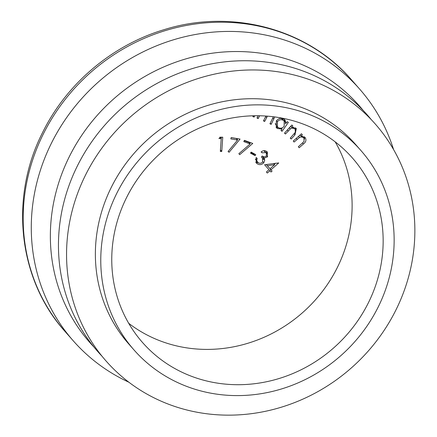 <?xml version="1.0" encoding="UTF-8"?>
<svg xmlns="http://www.w3.org/2000/svg" width="437" height="437" viewBox="0 0 437 437"><rect width="100%" height="100%" fill="white"/><g stroke="black" fill="none" stroke-linecap="round" stroke-linejoin="round"><path stroke-width="0.66" d="M128.855 382.211A190.647 177.766 -41.3 0 1 73.219 340.773A190.647 177.766 -41.3 0 1 51.205 143.636A190.647 177.766 -41.3 0 1 359.618 89.055A190.647 177.766 -41.3 0 1 393.573 149.558M93.95 347.038A179.334 167.218 -41.3 0 1 69.106 157.08A179.334 167.218 -41.3 0 1 363.174 110.424M128.702 323.304A139.731 130.292 138.7 0 0 337.511 267.16A139.731 130.292 138.7 0 0 335.174 141.839M126.364 197.983A139.731 130.292 138.7 0 0 142.5 342.471A139.731 130.292 138.7 0 0 368.544 302.47A139.731 130.292 138.7 0 0 352.413 157.981A139.731 130.292 138.7 0 0 126.364 197.983M378.349 306.703A151.049 140.84 138.7 0 0 360.913 150.514A151.049 140.84 138.7 0 0 116.559 193.755A151.049 140.84 138.7 0 0 134.001 349.944A151.049 140.84 138.7 0 0 378.349 306.703M134.001 349.944L128.604 343.799A151.049 140.84 -41.3 0 1 111.162 187.615A151.049 140.84 -41.3 0 1 355.516 144.374L360.913 150.514M102.05 356.253A179.334 167.218 -41.3 0 1 77.202 166.289A179.334 167.218 -41.3 0 1 371.275 119.64M85.302 175.505A179.334 167.218 -41.3 0 1 319.316 83.505A179.334 167.218 -41.3 0 1 396.119 309.598A179.334 167.218 -41.3 0 1 162.105 401.598A179.334 167.218 -41.3 0 1 85.302 175.505M230.834 138.906L231.157 137.573L240.06 139.081L229.086 152.278L228.07 151.492L237.57 140.048L230.834 138.906M250.505 153.152L251.138 152.098L255.749 154.616L255.115 155.665L250.505 153.152M264.587 164.749L278.746 162.93L270.978 169.807L272.093 171.064L271.022 172.009L269.913 170.752L267.318 173.047L266.401 172.009L268.99 169.714L264.587 164.749M254.602 115.761L254.176 117.045L252.886 116.712L253.192 115.789M251.674 115.838L248.975 115.969M287.3 121.677L288.387 122.398L282.067 131.297L280.98 130.576L282.067 129.046L277.375 128.533L276.386 127.675L276.326 120.923C278.571 118.269 281.149 117.69 284.055 119.197L285.033 120.038L286.137 123.31L287.3 121.677M293.238 141.047L301.481 133.744L302.355 134.733L300.88 136.038L305.124 137.426C306.594 139.867 306.026 142.058 303.425 143.992L299.181 147.75L298.307 146.766L304.043 141.484L303.972 138.092C302.694 136.89 301.208 136.699 299.503 137.513L294.112 142.036L293.238 141.047M284.482 133.143L291.834 125.015L292.828 125.883L291.512 127.336L295.909 128.199L296.302 128.587L294.997 134.831L291.211 139.015L290.223 138.158L295.314 132.307L295.177 129.325L294.838 128.986C293.424 127.959 291.916 127.943 290.315 128.937L285.476 134.006L284.482 133.143M259.622 115.767L258.201 118.569L256.989 118.028L258.147 115.745M274.736 116.93L271.18 124.337L269.935 123.786L273.376 116.755M267.417 116.155L264.669 121.442L263.456 120.902L265.915 116.045M265.805 152.584L262.216 152.841L261.086 151.989C262.948 150.448 264.817 150.268 266.701 151.459L267.329 152.032L267.51 156.85L264.205 158.15L264.724 160.133L263.806 162.744C261.692 164.902 259.436 165.208 257.049 163.651L256.279 162.946L256.109 157.511L257.196 158.331L256.721 160.581L257.961 162.537C259.594 163.662 261.157 163.487 262.637 162.012L262.435 158.025L261.402 157.041L262.244 155.976C263.62 157.091 264.997 157.085 266.368 155.971L266.275 153.016L263.828 150.694M243.819 141.621L244.376 140.348L252.772 143.44L239.695 154.665L238.853 153.698L250.172 143.953L243.819 141.621M218.964 138.595L219.926 137.196L222.744 137.196L221.761 151.453L220.335 151.453L221.22 138.595L218.964 138.595M300.006 135.049L300.88 136.038M304.343 136.732L304.578 139.108M298.313 146.766L299.181 147.75M301.972 135.994L303.972 138.092M300.405 135.497L299.46 135.536M298.509 136.377L299.503 137.513M293.243 141.042L294.112 142.036M290.632 126.342L291.512 127.336M295.467 127.855L295.663 130.155M290.343 138.026L291.211 139.015M295.177 129.325L294.838 128.986M293.489 127.451L293.08 127.151M290.938 126.686L290.201 126.823M289.316 127.801L290.315 128.937M284.602 133.012L285.476 134.006M285.672 122.781L285.071 123.627M282.002 127.954L281.597 128.516M281.182 130.292L282.067 131.297M281.281 128.156L282.067 129.046M278.713 127.828L276.026 126.998L277.375 128.533M284.258 119.339L284.787 121.776L286.137 123.31M275.255 123.453L276.151 125.392L278.232 127.56C280.483 128.746 282.46 128.303 284.176 126.222L284.159 121.044L283.356 120.355C281.122 119.197 279.139 119.645 277.408 121.699L277.5 126.927M284.159 121.044L282.81 119.509L281.035 118.351M282.007 118.82L283.356 120.355M276.506 120.678L277.408 121.699M272.896 117.924L273.873 119.028M270.213 123.234L271.18 124.337M263.724 120.366L264.669 121.442M257.262 117.493L258.201 118.569M253.16 115.887L254.176 117.045M275.381 163.181L274.272 164.159M266.286 164.503L270.978 169.807M270.738 169.534L269.673 170.474L271.022 172.009M269.673 170.474L269.913 170.752M266.401 172.003L267.318 173.047M264.598 164.749L268.99 169.714M273.633 163.433L274.704 164.651L267.346 165.71M270.061 168.769L274.704 164.651M261.315 151.814L262.216 152.841M266.548 151.349L266.799 154.075M266.532 155.736L267.51 156.85M263.484 156.637L262.856 156.615L264.205 158.15M262.856 156.615L263.374 158.598L264.724 160.133M263.374 158.598L263.26 159.587M262.872 161.679L263.806 162.744M258.972 163.094L255.732 162.138M255.749 162.171L257.049 163.651M255.448 159.134L256.721 160.581M255.416 159.265L257.409 162.034M266.275 153.016L264.456 151.049M254.039 153.682L253.766 154.13L255.115 155.665M253.766 154.13L250.871 152.551M250.576 142.631L249.68 143.402M244.212 140.725L248.822 142.418L250.172 143.953M237.761 138.687L237.089 139.496M228.229 151.3L229.086 152.278M231.135 137.65L236.22 138.507L237.57 140.048M221.286 137.196L221.193 138.562M220.439 149.951L221.761 151.453M219.991 137.196L221.22 138.595M65.118 331.557C18.305 279.62 9.275 197.972 42.433 132.859C66.375 83.817 112.118 45.066 164.361 29.585C231.572 8.505 307.533 28.623 351.523 79.845A190.647 177.766 138.7 0 0 43.11 134.421A190.647 177.766 138.7 0 0 65.118 331.557L73.219 340.773M302.557 143.003L303.425 143.992M296.264 138.365L297.138 139.359M294.123 133.842L294.997 134.831M287.295 130.029L288.174 131.029M265.652 116.564L266.597 117.635M351.523 79.845L359.618 89.055M262.435 158.025L261.479 156.943"/></g></svg>
